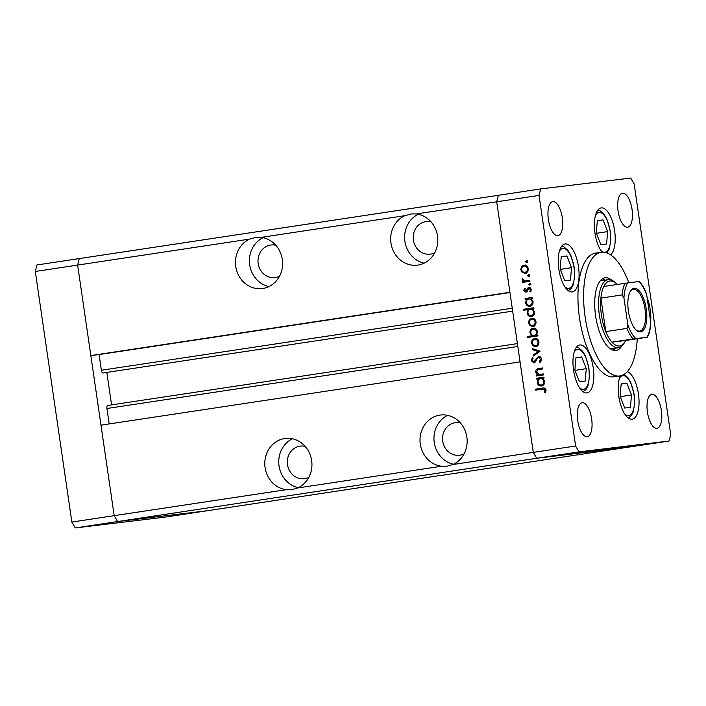 <?xml version="1.0" encoding="UTF-8"?>
<svg xmlns="http://www.w3.org/2000/svg" width="706" height="706" viewBox="0 0 706 706"><rect width="100%" height="100%" fill="white"/><g stroke="black" fill="none" stroke-linecap="round" stroke-linejoin="round"><path stroke-width="1.06" d="M512.662 311.134L102.979 372.989A2.921 1.191 -98.6 0 1 101.364 370.244L99.078 354.571L90.836 355.568L509.917 292.293L496.715 201.801L416.328 213.936L411.474 213.9L404.953 215.657L261.114 237.375L256.26 237.331L249.739 239.087L77.634 265.077L79.266 258.581L36.933 264.971L35.3 271.466L71.853 522.052L75.295 527.938L165.319 517.083L207.652 510.694L117.628 521.54L114.187 515.662L77.634 265.077L35.3 271.466M452.881 464.522L446.986 466.207L441.506 466.242A25.795 23.545 -96.9 0 1 420.299 444.145A25.795 23.545 -96.9 0 1 440.5 415.022A25.795 23.545 -96.9 0 1 466.869 437.12A25.795 23.545 -96.9 0 1 452.881 464.522L533.268 452.387L536.71 458.265L579.044 451.875L669.067 441.029L670.7 434.534L634.147 183.948L630.705 178.062L540.681 188.917L539.04 195.412L496.715 201.801L498.348 195.306L496.715 201.801L533.268 452.387L520.066 361.896L100.984 425.171L114.187 515.662L71.853 522.052M441.506 466.242L297.667 487.961L291.772 489.637L286.292 489.673L114.187 515.662L117.628 521.54L75.295 527.938M305.133 446.351A16.415 14.985 -96.9 0 0 300.35 446.095A16.415 14.985 -96.9 0 0 287.501 464.627A16.415 14.985 -96.9 0 0 304.277 478.686A16.415 14.985 -96.9 0 0 308.866 477.291M275.799 245.264A16.415 14.985 -96.9 0 0 271.016 245A16.415 14.985 -96.9 0 0 258.167 263.532A16.415 14.985 -96.9 0 0 274.943 277.599A16.415 14.985 -96.9 0 0 279.523 276.205M431.013 221.834A16.415 14.985 -96.9 0 0 426.23 221.569A16.415 14.985 -96.9 0 0 413.381 240.102A16.415 14.985 -96.9 0 0 430.157 254.16A16.415 14.985 -96.9 0 0 434.746 252.766M460.347 422.92A16.415 14.985 -96.9 0 0 455.573 422.656A16.415 14.985 -96.9 0 0 442.715 441.188A16.415 14.985 -96.9 0 0 459.5 455.246A16.415 14.985 -96.9 0 0 464.08 453.861M447.613 415.349A25.795 23.545 -96.9 0 0 434.252 442.468A25.795 23.545 -96.9 0 0 453.508 464.239M297.667 487.961A25.795 23.545 -96.9 0 0 311.655 460.55A25.795 23.545 -96.9 0 0 285.286 438.461A25.795 23.545 -96.9 0 0 265.085 467.584A25.795 23.545 -96.9 0 0 286.292 489.673M292.399 438.788A25.795 23.545 -96.9 0 0 279.038 465.907A25.795 23.545 -96.9 0 0 298.285 487.669M249.739 239.087A25.795 23.545 -96.9 0 0 235.751 266.497A25.795 23.545 -96.9 0 0 262.12 288.586A25.795 23.545 -96.9 0 0 282.321 259.464A25.795 23.545 -96.9 0 0 261.114 237.375M263.064 237.693A25.795 23.545 -96.9 0 0 249.703 264.812A25.795 23.545 -96.9 0 0 268.951 286.583M404.953 215.657A25.795 23.545 -96.9 0 0 390.965 243.058A25.795 23.545 -96.9 0 0 417.334 265.156A25.795 23.545 -96.9 0 0 437.535 236.033A25.795 23.545 -96.9 0 0 416.328 213.936M418.279 214.262A25.795 23.545 -96.9 0 0 404.917 241.381A25.795 23.545 -96.9 0 0 424.165 263.144M439.097 475.632L207.652 510.694L117.628 521.54L536.71 458.265L626.734 447.419L439.07 475.756M109.192 423.935L106.941 408.5A2.921 1.191 -98.6 0 1 107.691 405.473A2.921 1.191 -98.6 0 1 107.7 405.473L517.401 343.619M111.574 404.891L106.835 372.406M540.681 188.917L79.266 258.581L77.634 265.077L90.836 355.568M99.078 354.571L509.953 292.531M611.767 280.211A36.738 15.002 81.4 0 0 605.21 277.767A36.738 15.002 81.4 0 0 605.033 277.793A36.738 15.002 81.4 0 0 595.652 316.138A36.738 15.002 81.4 0 0 615.817 350.467A36.738 15.002 81.4 0 0 616.003 350.45A36.738 15.002 81.4 0 0 621.721 346.143M613.082 350.211A36.738 15.002 81.4 0 0 615.217 348.19M604.954 280.176A36.738 15.002 81.4 0 0 602.306 278.879M628.817 282.762A62.534 25.531 81.4 0 0 601.486 252.245A62.534 25.531 81.4 0 0 601.177 252.289A62.534 25.531 81.4 0 0 585.212 317.55A62.534 25.531 81.4 0 0 619.541 375.989A62.534 25.531 81.4 0 0 619.85 375.954A62.534 25.531 81.4 0 0 637.253 338.748M601.177 252.289L595.537 253.136A62.534 25.531 81.4 0 0 579.564 318.406A62.534 25.531 81.4 0 0 613.902 376.845A62.534 25.531 81.4 0 0 614.211 376.801L619.85 375.954M586.889 392.924A24.233 9.893 81.4 0 0 587.013 392.907A24.233 9.893 81.4 0 0 593.199 367.614A24.233 9.893 81.4 0 0 579.891 344.969A24.233 9.893 81.4 0 0 579.776 344.987A24.233 9.893 81.4 0 0 573.59 370.279A24.233 9.893 81.4 0 0 586.889 392.924M572.16 291.922A24.233 9.893 81.4 0 0 572.275 291.913A24.233 9.893 81.4 0 0 578.461 266.621A24.233 9.893 81.4 0 0 565.162 243.976A24.233 9.893 81.4 0 0 565.038 243.994A24.233 9.893 81.4 0 0 558.852 269.277A24.233 9.893 81.4 0 0 572.16 291.922M610.575 254.84A24.233 9.893 81.4 0 0 614.114 227.764A24.233 9.893 81.4 0 0 601.291 207.899A24.233 9.893 81.4 0 0 601.177 207.917A24.233 9.893 81.4 0 0 594.373 225.938A24.233 9.893 81.4 0 0 602.024 252.192M650.632 321.68A24.233 9.893 81.4 0 0 647.128 297.65M620.283 375.874A24.233 9.893 81.4 0 0 620.221 403.258A24.233 9.893 81.4 0 0 632.117 419.188A24.233 9.893 81.4 0 0 632.241 419.17A24.233 9.893 81.4 0 0 638.762 396.534A24.233 9.893 81.4 0 0 627.369 371.559M622.595 193.206A17.2 7.025 -98.6 0 1 632.029 209.285A17.2 7.025 -98.6 0 1 627.643 227.226A17.2 7.025 -98.6 0 1 627.555 227.244A17.2 7.025 -98.6 0 1 618.112 211.173A17.2 7.025 -98.6 0 1 622.507 193.223A17.2 7.025 -98.6 0 1 622.595 193.206M582.185 402.702A17.2 7.025 -98.6 0 1 591.628 418.773A17.2 7.025 -98.6 0 1 587.233 436.723A17.2 7.025 -98.6 0 1 587.154 436.732A17.2 7.025 -98.6 0 1 577.711 420.661A17.2 7.025 -98.6 0 1 582.106 402.711A17.2 7.025 -98.6 0 1 582.185 402.702M557.819 235.645A17.2 7.025 81.4 0 0 557.899 235.636A17.2 7.025 81.4 0 0 562.294 217.686A17.2 7.025 81.4 0 0 552.851 201.616A17.2 7.025 81.4 0 0 552.763 201.625A17.2 7.025 81.4 0 0 548.377 219.575A17.2 7.025 81.4 0 0 557.819 235.645M656.889 428.33A17.2 7.025 81.4 0 0 656.977 428.321A17.2 7.025 81.4 0 0 661.372 410.371A17.2 7.025 81.4 0 0 651.929 394.301A17.2 7.025 81.4 0 0 651.841 394.31A17.2 7.025 81.4 0 0 647.455 412.26A17.2 7.025 81.4 0 0 656.889 428.33M614.811 448.407L623.795 447.127L614.538 448.46M616.356 448.169L615.773 448.292M613.638 448.425L607.16 449.44L613.638 448.425M617.573 447.869L616.762 447.975M615.888 448.151L616.559 448.001M607.16 449.413L607.654 449.334M614.061 448.301L605.369 449.572L614.061 448.301M602.156 449.731L594.681 450.86L602.553 449.696M593.896 450.728L584.824 452.043L594.275 450.693M577.402 452.714L576.952 452.775M575.761 452.952L576.211 452.881M539.04 195.412L575.602 445.998L533.268 452.387L536.71 458.265L626.734 447.419L669.067 441.029M583.156 452.025L582.697 452.105M581.506 452.264L581.956 452.193M585.045 451.796L576.811 453.005L585.045 451.796M586.739 451.593L586.28 451.672M585.089 451.831L585.548 451.761M584.091 452.078L588.91 451.328L584.091 452.078M598.732 450.331L607.804 449.051L598.361 450.41M626.549 446.792L617.485 448.107L626.928 446.757M629.284 446.492L619.153 447.992L629.275 446.474M543.452 373.933L543.594 374.904L536.383 375.998L536.233 375.018L537.54 374.824L535.669 372.027C535.678 369.803 536.754 368.638 538.899 368.523L542.587 367.967L542.729 368.938L537.707 369.812L536.586 372.062L538.89 374.471L543.452 373.933M542.111 374.171L543.461 373.968M538.563 356.371L538.422 356.389C540.108 356.362 541.149 357.254 541.546 359.08L539.869 362.699L539.234 361.86L540.531 359.23L538.554 357.36L537.637 357.898L535.263 362.063L533.851 362.902L531.15 360.581L532.403 357.439L533.145 358.224L532.183 360.537L533.665 361.931L538.501 356.38M540.134 351.164L533.462 356L533.312 354.95L538.184 351.535L532.545 349.699L532.386 348.649L540.134 351.164M535.792 346.575L533.074 345.869L531.442 343.037L532.192 339.851L534.601 338.377C536.922 338.262 538.36 339.445 538.916 341.907C539.093 344.44 538.051 345.993 535.792 346.575L535.739 346.575M532.862 326.446L530.144 325.748L528.503 322.907L529.253 319.721L531.662 318.256C533.983 318.141 535.422 319.315 535.978 321.786C536.154 324.31 535.113 325.863 532.862 326.446L532.809 326.446M526.552 299.3L525.22 299.503L525.079 298.532L532.298 297.447L532.439 298.417L531.194 298.603L533.039 301.63C533.189 304.171 532.139 305.742 529.879 306.316C527.567 306.404 526.129 305.204 525.564 302.724L526.552 299.3L527.823 299.15L527.488 299.556M527.188 261.538L526.5 262.57L525.546 261.785L526.235 260.761L527.188 261.538M525.105 273.275L522.387 272.578L520.746 269.745L521.505 266.559L523.905 265.085C526.226 264.971 527.664 266.144 528.22 268.615C528.397 271.148 527.356 272.701 525.105 273.275L525.052 273.284M529.235 275.561L528.547 276.584L527.585 275.808L528.282 274.784L529.235 275.561M529.809 280.37L529.95 281.341L522.731 282.426L522.59 281.456L523.649 281.297L522.184 279.55L522.308 278.667L524.876 280.935L529.809 280.37M530.488 284.165L529.8 285.198L528.847 284.412L529.535 283.388L530.488 284.165M525.952 292.16L523.773 290.448L524.505 288.26L525.22 288.825L524.655 290.307L525.776 291.19L527.779 288.004L528.838 287.466L531.265 289.469L530.612 291.878L529.853 291.34L530.382 289.654L529.023 288.436L527.011 291.631L525.891 292.169M528.114 309.563L523.808 310.216L523.667 309.246L533.798 307.719L533.939 308.69L532.686 308.875L534.539 311.902C534.689 314.444 533.639 316.014 531.38 316.597C529.068 316.676 527.629 315.476 527.064 312.996L528.114 309.563L529.121 309.722M536.428 335.129L537.769 334.926L537.91 335.897L527.779 337.424L527.638 336.453L531.856 335.818L529.95 332.808C529.791 330.258 530.841 328.696 533.101 328.113C535.413 328.025 536.86 329.225 537.425 331.705L536.428 335.129L537.769 334.962M538.184 378.981L536.842 379.184L536.701 378.213L543.92 377.128L544.061 378.098L542.817 378.284L544.661 381.311C544.82 383.861 543.761 385.423 541.511 386.005C539.19 386.085 537.751 384.885 537.187 382.405L538.184 378.981L539.446 378.831L539.119 379.237M543.188 388.044L542.252 388.159C544.185 387.568 545.464 388.229 546.082 390.162L545.323 392.942L544.476 392.483L545.058 390.259L542.296 389.147L535.722 390.136L535.58 389.165L542.773 388.088M545.756 389.13L542.296 389.147M575.602 445.998L579.044 451.875M527.761 262.411L526.808 261.635L525.546 261.785M526.808 261.635L527.506 260.611M526.367 273.125L522.387 272.578M523.649 272.428L523.031 271.863M521.637 269.639L520.746 269.745M522.431 266.93L522.767 266.4L521.505 266.559M522.767 266.4L525.176 264.935M527.179 266.294L524.055 266.056C522.343 266.497 521.531 267.68 521.637 269.613C522.087 271.492 523.199 272.392 524.964 272.304C526.676 271.863 527.47 270.68 527.338 268.757C526.914 266.868 525.82 265.968 524.055 266.056M524.964 272.304L527.788 271.342M528.22 268.642L527.338 268.757M529.809 276.434L528.856 275.658L527.585 275.808M528.856 275.658L529.544 274.625M523.993 282.241L523.852 281.306L522.59 281.456M524.92 281.147L524.399 280.838M523.084 279.435L522.184 279.55M526.429 280.864L529.809 280.406M531.062 285.039L530.109 284.262L528.847 284.412M530.109 284.262L530.806 283.238M524.664 290.334L523.773 290.448M527.664 290.669L525.776 291.19M527.594 290.678L526.394 290.828M528.238 289.425L529.05 287.854L527.779 288.004M529.05 287.854L530.109 287.316M531.044 291.19L529.853 291.34M531.274 289.548L530.382 289.654M530.833 288.348L529.023 288.436M526.508 291.993L525.343 291.154M526.482 299.318L526.349 298.382L525.079 298.532M526.349 298.382L532.306 297.482M530.409 306.201L527.938 304.957M526.455 302.618L525.564 302.724M531.794 299.088L528.847 298.956C527.1 299.397 526.297 300.606 526.447 302.574C526.87 304.48 527.973 305.407 529.756 305.345C531.468 304.877 532.262 303.668 532.147 301.727C531.724 299.794 530.63 298.876 528.847 298.956M529.756 305.345L532.598 304.33M533.039 301.621L532.147 301.727M525.07 310.022L524.937 309.096L523.667 309.246M524.937 309.096L533.798 307.754M531.909 316.473L529.438 315.229M527.956 312.89L527.064 312.996M533.295 309.36L530.347 309.228C528.6 309.669 527.797 310.878 527.947 312.855C528.37 314.752 529.474 315.679 531.247 315.617C532.959 315.15 533.762 313.941 533.648 311.999C533.224 310.066 532.13 309.149 530.347 309.228M531.247 315.617L534.089 314.602M534.53 311.893L533.648 311.999M534.124 326.287L530.144 325.748M531.406 325.59L530.788 325.034M529.394 322.801L528.503 322.907M530.188 320.092L530.524 319.571L529.253 319.721M530.524 319.571L532.933 318.097M534.936 319.465L531.812 319.227C530.1 319.659 529.288 320.851 529.394 322.783C529.844 324.663 530.956 325.554 532.721 325.466C534.433 325.034 535.227 323.851 535.095 321.918C534.671 320.039 533.577 319.138 531.812 319.227M532.721 325.466L535.545 324.513M535.978 321.812L535.095 321.918M529.041 337.239L528.9 336.303L527.638 336.453M528.9 336.303L531.856 335.818M533.127 335.659L532.589 335.253M536.313 329.314L533.242 329.084C531.521 329.552 530.727 330.752 530.841 332.694L529.95 332.808M531.662 329.94L533.842 328.069M530.841 332.694C531.256 334.626 532.359 335.553 534.142 335.474L536.763 334.723M534.142 335.474C535.889 335.023 536.684 333.823 536.542 331.846C536.119 329.949 535.016 329.022 533.242 329.084M537.434 331.741L536.542 331.846M537.063 346.417L533.074 345.869M534.345 345.719L533.727 345.163M532.333 342.931L531.442 343.037M533.127 340.221L533.462 339.701L532.192 339.851M533.462 339.701L535.872 338.227M537.875 339.586L534.751 339.348C533.03 339.789 532.227 340.98 532.333 342.913C532.783 344.793 533.895 345.684 535.66 345.596C537.372 345.163 538.157 343.981 538.025 342.048C537.601 340.168 536.516 339.268 534.751 339.348M535.66 345.596L538.484 344.643M538.916 341.942L538.025 342.048M534.636 355.18L533.312 354.95M534.574 354.8L539.446 351.376L538.184 351.535M539.446 351.376L533.815 349.549L532.545 349.699M533.815 349.549L533.745 349.091M540.681 361.94L539.234 361.86M540.505 361.701L541.414 360.704M541.555 359.107L540.531 359.23M540.875 357.465L538.554 357.36M534.398 362.734L532.977 361.816M532.174 360.457L531.15 360.581M532.536 359.001L533.012 358.092M536.101 360.872L533.665 361.931M535.96 360.89L534.839 361.022M536.736 359.283L535.607 359.425M537.495 358.066L539.163 356.389M537.645 375.804L537.504 374.868L536.233 375.018M537.504 374.868L538.81 374.674L537.54 374.824M538.81 374.674L538.281 374.304M536.569 371.921L535.669 372.027M537.142 370.156L540.169 368.364L542.587 368.002M538.104 378.998L537.972 378.063L536.701 378.213M537.972 378.063L543.929 377.163M542.032 385.882L539.56 384.638M538.078 382.299L537.187 382.405M543.417 378.769L540.469 378.637C538.722 379.078 537.928 380.287 538.069 382.264C538.493 384.161 539.596 385.088 541.378 385.026C543.09 384.558 543.885 383.349 543.77 381.408C543.355 379.484 542.252 378.557 540.469 378.637M541.378 385.026L544.22 384.011M544.661 381.302L543.77 381.408M536.984 389.95L536.851 389.015L535.58 389.165M536.851 389.015L543.32 388.035M545.667 392.342L544.476 392.483M546.109 390.859L545.023 390.992M546.082 390.136L545.058 390.259M575.319 453.084L579.423 452.502L575.319 453.084M588.848 451.452L592.996 450.86L588.848 451.452M593.058 450.94L597.205 450.357L593.058 450.931M597.17 450.446L601.274 449.863L597.161 450.437M603.78 449.651L599.632 450.234L603.78 449.651M605.413 449.448L609.516 448.875L605.413 449.448M621.509 447.516L625.648 446.924L621.509 447.516M620.089 396.331L624.704 408.042L630.414 407.353L631.508 394.954L626.893 383.243L621.183 383.932L620.089 396.331M621.174 384.108L626.893 383.243M620.221 396.657L631.508 394.954M596.261 232.989L600.877 244.7L606.586 244.011L607.672 231.612L603.065 219.901L597.355 220.59L596.261 232.989M597.347 220.766L603.065 219.901M596.393 233.315L607.672 231.612M560.132 269.065L564.738 280.776L570.448 280.088L571.542 267.689L566.927 255.978L561.226 256.666L560.132 269.065M561.208 256.843L566.927 255.978M560.255 269.392L571.542 267.689M574.861 370.059L579.476 381.769L585.186 381.081L586.28 368.682L581.665 356.971L575.955 357.66L574.861 370.059M575.946 357.836L581.665 356.971M574.993 370.385L586.28 368.682M634.147 288.26A22.045 9.001 -98.6 0 1 646.264 308.999A22.045 9.001 -98.6 0 1 640.51 331.882A22.045 9.001 -98.6 0 1 636.291 330.17A22.045 9.001 -98.6 0 1 628.428 311.417A22.045 9.001 -98.6 0 1 630.405 291.181A22.045 9.001 -98.6 0 1 634.147 288.26M635.885 329.781A21.101 8.622 81.4 0 0 639.53 331.079A21.101 8.622 81.4 0 0 639.627 331.07A21.101 8.622 81.4 0 0 645.019 309.043A21.101 8.622 81.4 0 0 633.432 289.319A21.101 8.622 81.4 0 0 633.326 289.328A21.101 8.622 81.4 0 0 630.131 291.666M617.203 284.447A32.829 13.405 81.4 0 0 616.294 283.556A32.829 13.405 81.4 0 0 610.01 280.997A32.829 13.405 81.4 0 0 603.833 286.459A32.829 13.405 81.4 0 0 600.894 298.126A32.829 13.405 81.4 0 0 605.774 331.591A32.829 13.405 81.4 0 0 611.952 342.154A32.829 13.405 81.4 0 0 619.489 345.966A32.829 13.405 81.4 0 0 625.066 341.616A32.829 13.405 81.4 0 0 625.666 340.495L646.917 337.247A31.267 12.77 81.4 0 0 650.703 322.183L646.767 295.214A31.267 12.77 81.4 0 0 638.789 281.562L627.74 282.894A31.267 12.77 81.4 0 0 623.945 297.958L627.881 324.928A31.267 12.77 81.4 0 0 635.859 338.58L646.837 337.3M625.066 341.616L624.139 343.169A34.391 14.041 -98.6 0 1 618.474 347.705A34.391 14.041 -98.6 0 1 618.306 347.723A34.391 14.041 -98.6 0 1 599.42 315.582A34.391 14.041 -98.6 0 1 608.201 279.682A34.391 14.041 -98.6 0 1 608.378 279.664A34.391 14.041 -98.6 0 1 614.961 282.338L616.294 283.556M635.859 338.58L611.952 342.154L625.666 340.495M623.945 297.958L622.065 294.931L600.894 298.126L605.774 331.591L626.946 328.396L627.881 324.928M603.833 286.459L627.74 282.894M650.703 322.183L650.773 323.754C650.367 329.261 649.264 333.744 647.464 337.194M639.345 281.509C642.063 284.403 644.419 288.463 646.396 293.705L646.767 295.214M101.364 370.244L512.238 308.213M106.941 408.5L517.816 346.469M528.653 280.582L527.382 280.732M528.026 289.451L526.976 289.584M540.169 368.364L538.899 368.523M624.66 413.848A20.165 8.234 81.4 0 0 628.711 415.596A20.165 8.234 81.4 0 0 633.979 394.654A20.165 8.234 81.4 0 0 622.886 375.689A20.165 8.234 81.4 0 0 619.338 378.584M604.257 252.271A20.165 8.234 81.4 0 0 604.883 252.254A20.165 8.234 81.4 0 0 610.152 231.321A20.165 8.234 81.4 0 0 599.059 212.347A20.165 8.234 81.4 0 0 595.511 215.242M600.832 250.515A20.165 8.234 81.4 0 0 603.851 252.227M564.694 286.583A20.165 8.234 81.4 0 0 568.745 288.33A20.165 8.234 81.4 0 0 574.013 267.389A20.165 8.234 81.4 0 0 562.929 248.424A20.165 8.234 81.4 0 0 559.373 251.318M579.432 387.576A20.165 8.234 81.4 0 0 583.483 389.324A20.165 8.234 81.4 0 0 588.751 368.382A20.165 8.234 81.4 0 0 577.658 349.417A20.165 8.234 81.4 0 0 574.11 352.312M633.123 338.951A32.829 13.405 -98.6 0 1 626.946 328.396M622.065 294.931A32.829 13.405 -98.6 0 1 624.995 283.265M624.157 374.312L627.872 377.595L630.723 382.423L634.147 394.327L634.685 403.505L633.097 412.286L631.288 415.64L628.331 417.996M597.788 210.194L600.188 210.9L604.045 214.262L606.895 219.089L610.319 230.994L610.858 240.164L609.269 248.953L606.913 252.942M561.658 246.262L564.05 246.976L567.906 250.33L570.766 255.157L574.19 267.071L574.728 276.24L573.14 285.021L571.322 288.375L568.374 290.74M576.387 347.264L578.788 347.97L582.644 351.332L585.495 356.159L588.919 368.064L589.457 377.233L587.869 386.023L586.059 389.368L583.103 391.733M608.201 279.682L600.171 280.9M618.474 347.705L610.434 348.914"/></g></svg>
